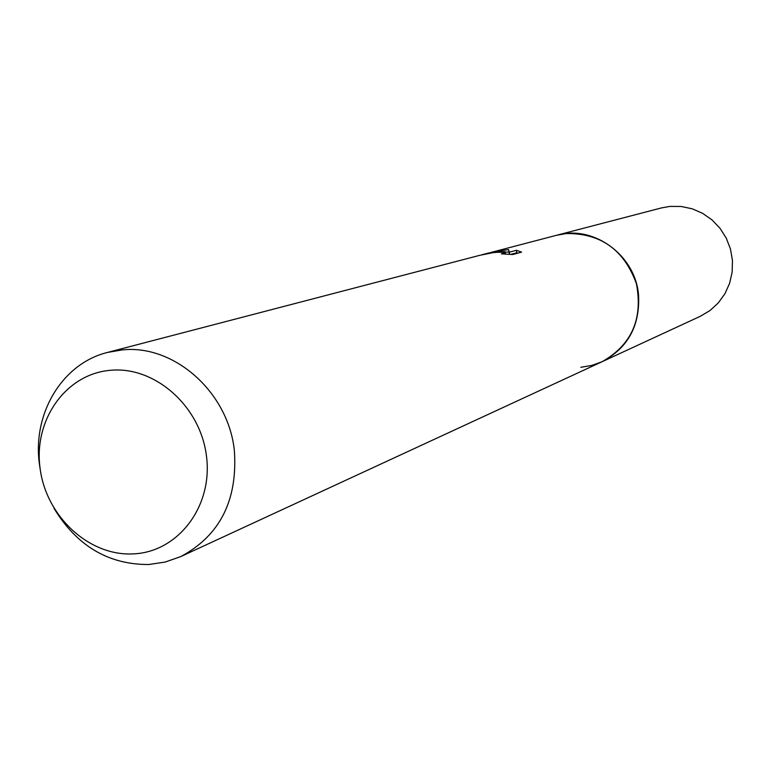 <?xml version="1.0" encoding="UTF-8"?>
<svg xmlns="http://www.w3.org/2000/svg" width="771" height="771" viewBox="0 0 771 771"><rect width="100%" height="100%" fill="white"/><g stroke="black" fill="none" stroke-linecap="round" stroke-linejoin="round"><path stroke-width="1.16" d="M40.362 470.358L39.437 464.296C32.228 413.748 62.152 363.517 107.497 352.434L122.059 349.938C174.063 344.068 228.457 392.275 234.374 450.736C237.767 500.389 219.87 535.681 180.684 556.623L165.129 562.078L148.793 564.507C108.46 564.69 76.83 545.916 53.931 508.205M490.635 252.522L556.614 235.271L566.261 233.555C600.638 233.093 623.999 249.746 636.364 283.545C643.187 318.818 631.719 344.897 601.968 361.772L700.309 316.293L709.966 310.559L718.283 302.926L724.933 293.712L729.626 283.285L732.161 272.047L732.45 260.473L730.465 249.023L726.282 238.172L720.066 228.351L712.096 219.976L702.68 213.374L692.213 208.806L681.121 206.464L669.845 206.416L661.46 207.919L556.614 235.271C593.227 224.534 635.294 254.835 638.542 294.898C640.152 325.699 627.97 347.991 601.968 361.772L591.646 365.473L580.842 367.285M505.092 251.693L488.804 252.965L484.284 254.141L496.457 251.847L505.092 251.693L505.352 254.045M493.122 251.838L508.523 249.592M509.496 254.314L508.532 249.582L509.313 252.194L516.493 250.276L521.591 252.136L512.744 254.536L501.42 253.861L504.822 253.274C504.562 252.3 500.957 252.04 494.009 252.483L479.832 255.307L107.497 352.434M481.808 254.815L484.284 254.141M110.716 370.273C155.27 366.09 200.788 406.654 206.522 456.548C212.921 506.393 178.178 551.901 133.682 553.867C89.272 556.575 45.932 516.445 40.044 468.036C33.5 419.665 66.065 373.723 110.716 370.273M518.073 253.09L516.763 252.772M516.493 250.276L516.772 252.763L510.73 254.401M508.793 252.03L505.15 252.194M509.554 254.314L509.313 252.194M504.832 253.274L504.909 254.025M601.968 361.772L180.684 556.623"/></g></svg>

